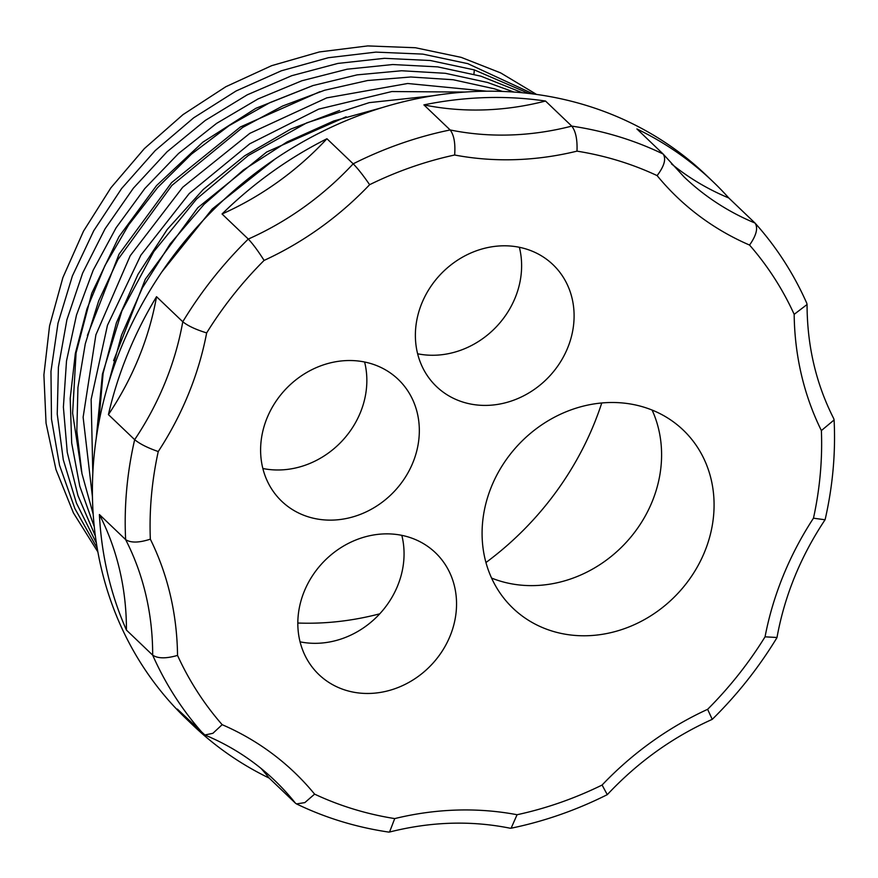 <?xml version="1.0" encoding="UTF-8"?>
<svg xmlns="http://www.w3.org/2000/svg" width="878" height="878" viewBox="0 0 878 878"><rect width="100%" height="100%" fill="white"/><g stroke="black" fill="none" stroke-linecap="round" stroke-linejoin="round"><path stroke-width="1.32" d="M749.549 245.061A309.704 273.958 -46.3 0 1 657.117 175.611C664.328 166.019 666.336 158.819 663.142 154.023L636.901 128.945A376.124 332.718 -46.3 0 1 712.903 181.581A376.124 332.718 -46.3 0 1 728.773 197.967L755.234 223.275C776.503 247.058 793.69 273.716 806.794 303.272L807.058 304.523L794.173 314.335A356.677 315.509 133.7 0 0 749.549 245.061C756.452 235.249 758.274 227.907 755.014 223.045A290.256 256.749 -46.3 0 1 684.028 176.884L663.142 154.023A376.124 332.718 133.7 0 0 618.836 136.683A376.124 332.718 133.7 0 0 571.754 126.114A290.256 256.749 -46.3 0 1 450.151 129.955A376.124 332.718 133.7 0 0 353.175 163.824A290.256 256.749 -46.3 0 1 248.287 239.068A376.124 332.718 133.7 0 0 182.778 321.765A290.256 256.749 -46.3 0 1 134.663 439.669C139.767 443.895 147.625 447.857 158.249 451.544A356.677 315.509 133.7 0 0 150.336 539.169A309.704 273.958 -46.3 0 1 177.532 655.405A356.677 315.509 133.7 0 0 222.167 724.679A309.704 273.958 -46.3 0 1 314.598 794.129A356.677 315.509 133.7 0 0 394.727 818.592L389.536 832.037L388.658 832.081C356.139 827.263 325.431 817.868 296.512 803.919L304.831 802.613L314.598 794.129M150.336 539.169C139.042 542.845 130.811 542.999 125.642 539.619A290.256 256.749 -46.3 0 1 152.673 655.142L126.432 630.075A376.124 332.718 -46.3 0 1 99.401 514.541L125.642 539.619A376.124 332.718 133.7 0 1 134.663 439.669L108.422 414.603A290.256 256.749 133.7 0 0 156.536 296.698L182.778 321.765C187.925 325.892 195.882 329.601 206.659 332.916A309.704 273.958 -46.3 0 1 158.249 451.544M108.422 414.603A376.124 332.718 -46.3 0 1 156.536 296.698M264.091 260.415C258.143 251.009 252.875 243.897 248.287 239.068L222.046 213.991A376.124 332.718 -46.3 0 1 326.945 138.746L353.175 163.824C357.862 168.576 363.338 175.534 369.627 184.698A309.704 273.958 -46.3 0 1 264.091 260.415A356.677 315.509 133.7 0 0 206.659 332.916M454.65 155.011C455.506 143.355 454.003 135.003 450.151 129.955L423.909 104.888A376.124 332.718 -46.3 0 1 545.512 101.036L571.754 126.114C575.716 131.151 577.461 139.503 576.989 151.148A309.704 273.958 -46.3 0 1 454.65 155.011A356.677 315.509 133.7 0 0 369.627 184.698M712.903 181.581L706.34 175.315A376.124 332.718 -46.3 0 0 586.032 105.338A376.124 332.718 133.7 0 0 157.173 278.974A376.124 332.718 133.7 0 0 186.652 719.203L193.215 725.469A376.124 332.718 -46.3 0 1 177.345 709.084L204.859 734.985L212.904 733.306L222.167 724.679M204.859 734.985C231.101 745.927 254.335 761.028 274.573 780.322A290.256 256.749 -46.3 0 1 295.447 803.183L269.206 778.106A376.124 332.718 -46.3 0 1 193.215 725.469M643.793 407.129A123.216 108.993 133.7 0 0 503.303 464.012A123.216 108.993 133.7 0 0 512.961 608.224A123.216 108.993 133.7 0 0 552.372 631.15A123.216 108.993 133.7 0 0 692.863 574.267A123.216 108.993 133.7 0 0 683.205 430.055A123.216 108.993 133.7 0 0 643.793 407.129M371.24 363.69A84.31 74.575 133.7 0 0 275.121 402.607A84.31 74.575 133.7 0 0 281.728 501.272A84.31 74.575 133.7 0 0 308.694 516.966A84.31 74.575 133.7 0 0 404.813 478.049A84.31 74.575 133.7 0 0 398.206 379.373A84.31 74.575 133.7 0 0 371.24 363.69M408.457 537.029A84.31 74.575 133.7 0 0 312.338 575.946A84.31 74.575 133.7 0 0 318.944 674.622A84.31 74.575 133.7 0 0 345.91 690.306A84.31 74.575 133.7 0 0 442.029 651.388A84.31 74.575 133.7 0 0 435.422 552.712A84.31 74.575 133.7 0 0 408.457 537.029M526.01 248.968A84.31 74.575 133.7 0 0 429.891 287.885A84.31 74.575 133.7 0 0 436.498 386.55A84.31 74.575 133.7 0 0 463.463 402.245A84.31 74.575 133.7 0 0 559.582 363.327A84.31 74.575 133.7 0 0 552.975 264.651A84.31 74.575 133.7 0 0 526.01 248.968M222.046 213.991A290.256 256.749 133.7 0 0 326.945 138.746M423.909 104.888A290.256 256.749 133.7 0 0 545.512 101.036M295.447 803.183L296.512 803.919M269.206 778.106A290.256 256.749 133.7 0 0 261.007 768.371M203.586 734.162A376.124 332.718 133.7 0 1 152.673 655.142C157.875 658.621 166.161 658.709 177.532 655.405M126.432 630.075A290.256 256.749 133.7 0 0 99.401 514.541M389.536 832.037C430.736 821.61 470.937 820.337 510.14 828.217L511.117 828.206L517.065 814.729A356.677 315.509 133.7 0 0 602.088 785.042L607.28 794.656C576.286 810.185 544.239 821.369 511.117 828.206M607.324 794.623C637.658 762.236 672.625 737.147 712.234 719.356L707.624 709.325A356.677 315.509 133.7 0 0 765.056 636.824L776.997 637.494C784.581 595.789 800.593 556.553 825.046 519.776L813.467 518.196A356.677 315.509 133.7 0 0 821.38 430.571L834.1 419.958L833.749 418.63C816.035 383.851 807.145 345.811 807.058 304.523M834.1 419.958C835.724 453.07 832.739 486.28 825.133 519.567L825.046 519.776M671.472 163.879A290.256 256.749 133.7 0 0 728.773 197.967M161.991 271.73L212.224 209.019L274.99 159.094M96.196 438.572L102.419 374.149L121.91 310.9L153.771 251.635L196.562 199.032L248.353 155.45L306.784 122.832L369.232 102.638L432.865 95.779M108.257 384.125L121.548 335.078L142.357 287.929L170.145 243.93L204.157 204.256L243.469 169.959L287.051 141.951L333.706 120.988L382.193 107.61M339.577 110.507L290.717 129.121L244.786 155.724L203.202 189.516L167.237 229.454L138.011 274.331L116.412 322.753L103.121 373.249L98.555 424.283M346.13 116.774L266.682 152.015L197.802 207.724L145.309 279.237L113.624 360.595M92.827 473.198L91.136 399.391L107.478 325.244L140.875 255.213L189.275 193.5L249.769 143.816L318.681 109.135L391.84 91.542L464.835 92.069M92.453 497.058L83.125 417.226L95.889 334.836L130.24 255.674L182.723 187.244L249.857 133.324L326.715 97.886L407.666 83.498L486.763 91.202M94.275 526.745L79.766 486.138L71.689 443.072L70.196 398.524L75.332 353.45L86.977 308.847L104.877 265.705L128.616 224.955L157.678 187.497L191.426 154.155L229.114 125.653L269.897 102.627L312.875 85.583L357.094 74.871L401.586 70.756L445.376 73.302L487.477 82.455L513.948 92.047M93.189 514.168L81.939 473.549L76.825 431.032L77.944 387.472L85.287 343.792L98.687 300.88L117.861 259.636L171.825 185.477L242.701 127.42L282.694 105.986L324.619 90.247L367.608 80.513L410.772 76.99L453.202 79.744L494.029 88.722L502.457 91.433M313.336 85.429L255.849 108.323L202.818 142.192L156.525 185.598L118.969 236.687L91.762 293.274L76.079 352.956L72.611 413.165L81.511 471.354M319.888 91.696L240.44 126.937L171.561 182.646L119.068 254.159L87.383 335.517M95.384 536.107L77.999 495.697L67.255 452.368L63.392 407.096L66.508 360.935L76.518 314.961L93.189 270.215L116.126 227.753L144.804 188.54L178.552 153.485L216.581 123.392L258 98.962L301.867 80.765L347.139 69.197L392.773 64.533L437.716 66.882L480.914 76.177L522.454 92.761M96.382 543.076L76.441 503.094L63.282 459.743L57.235 414.065L58.42 367.136L66.893 319.822L82.631 273.102L105.086 228.774L133.368 188.199L167.072 151.773L205.298 120.418L247.245 94.835L291.759 75.695L337.887 63.425L384.41 58.321L430.286 60.505L474.35 69.911L528.721 93.43M97.875 551.944L73.401 512.873L55.972 469.576L46.051 423.185L43.9 374.895L49.552 325.947L62.876 277.624L83.498 231.177L110.902 187.793L144.354 148.612L182.986 114.634L225.789 86.746L271.653 65.674L319.383 51.945L367.717 45.919L415.415 47.741L461.235 57.377L500.625 72.885L536.546 94.429M97.228 548.223L74.893 508.625L59.517 465.208L51.484 419.058L50.968 371.339L58.003 323.236L72.391 275.955L93.77 230.684L121.603 188.55L155.186 150.61L193.676 117.817L236.094 90.983L281.366 70.789L328.361 57.718L375.894 52.12L422.768 54.107L467.787 63.644L533.308 93.99M601.759 402.969A291.825 258.143 -46.3 0 1 485.951 562.524M379.768 613.81A291.825 258.143 -46.3 0 1 297.818 623.029M491.57 578.064A123.216 108.993 133.7 0 0 499.889 580.995A123.216 108.993 133.7 0 0 627.715 540.694A123.216 108.993 133.7 0 0 652.102 410.059M262.851 468.501A84.31 74.575 133.7 0 0 341.399 441.7A84.31 74.575 133.7 0 0 364.6 361.999M300.067 641.84A84.31 74.575 133.7 0 0 378.616 615.039A84.31 74.575 133.7 0 0 401.817 535.35M417.621 353.779A84.31 74.575 133.7 0 0 496.169 326.978A84.31 74.575 133.7 0 0 519.37 247.278M394.727 818.592A309.704 273.958 -46.3 0 1 517.065 814.729M602.088 785.042A309.704 273.958 -46.3 0 1 707.624 709.325M765.056 636.824A309.704 273.958 -46.3 0 1 813.467 518.196M821.38 430.571A309.704 273.958 -46.3 0 1 794.173 314.335M657.117 175.611A356.677 315.509 133.7 0 0 576.989 151.148M474.35 69.911L473.911 74.169M776.898 637.768C758.801 667.543 737.268 694.728 712.299 719.312"/></g></svg>
